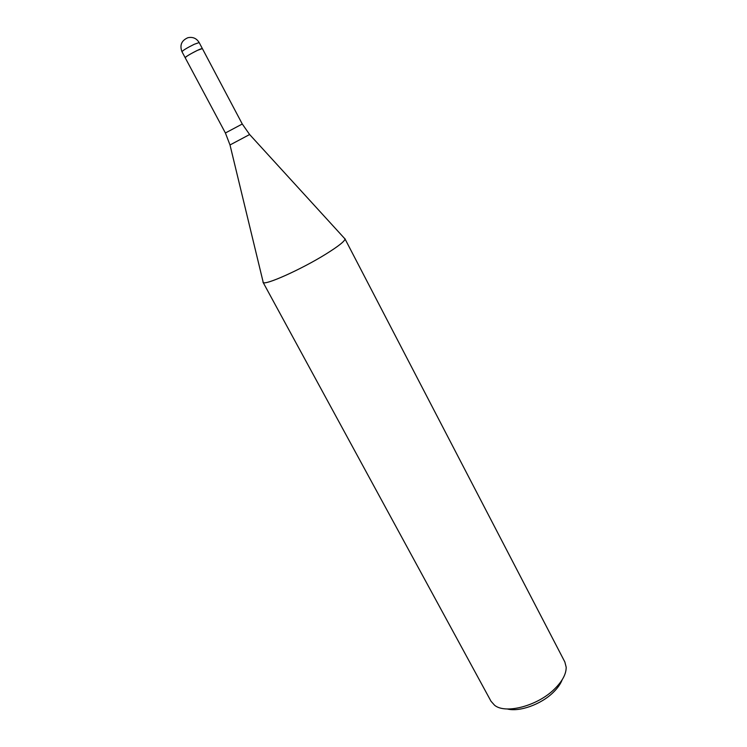 <?xml version="1.0" encoding="UTF-8"?>
<svg xmlns="http://www.w3.org/2000/svg" width="747" height="747" viewBox="0 0 747 747"><rect width="100%" height="100%" fill="white"/><g stroke="black" fill="none" stroke-linecap="round" stroke-linejoin="round"><path stroke-width="1.12" d="M185.191 57.724L185.181 57.715C186.236 56.37 190.336 53.915 197.46 50.357L202.362 48.583L242.28 124.011L249.629 134.535M263.019 282.235L263.009 281.507L263.243 282.469C265.325 285.513 301.723 269.163 325.963 254.036C338.316 246.333 344.675 241.318 345.039 238.984L564.853 661.973L566.179 667.211C566.263 673.953 562.407 681.189 554.61 688.921C537.7 705.887 505.56 714.365 494.598 705.271L491.003 701.237L263.019 282.235C263.327 286.353 300.836 269.714 325.963 254.036C339.11 245.819 345.45 240.693 344.965 238.657M507.269 708.968C519.37 712.19 541.136 704.421 553.294 692.357C557.607 688.155 560.558 683.963 562.164 679.779M181.969 51.702L185.181 57.715C184.378 57.239 196.498 50.404 200.868 48.882L202.362 48.583L199.169 42.56C196.526 38.293 192.754 36.687 187.852 37.723C181.502 40.543 179.551 45.203 181.969 51.702C183.006 50.31 187.095 47.845 194.248 44.288L199.169 42.56M345.039 238.984L249.629 134.525L230.001 144.965L225.398 132.985L242.28 124.011M230.001 144.965L263.243 282.469M185.181 57.715L225.398 132.985"/></g></svg>
